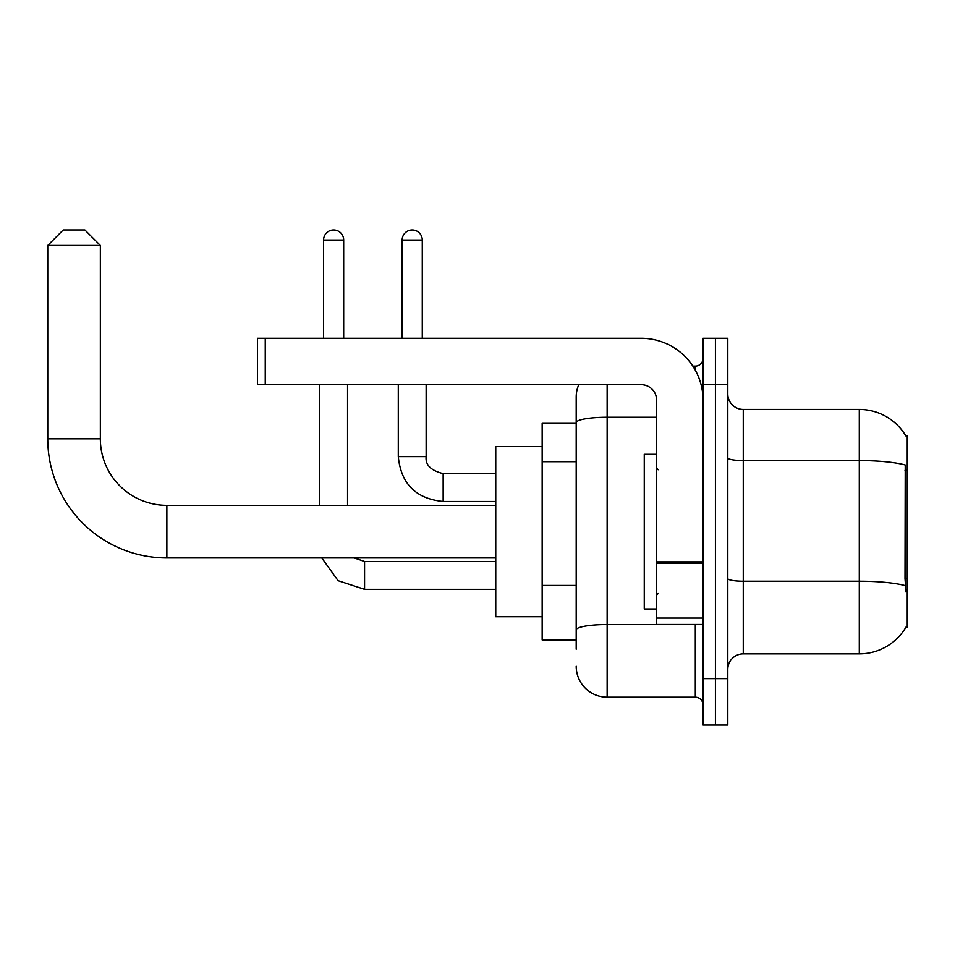<?xml version="1.0" encoding="UTF-8"?>
<svg xmlns="http://www.w3.org/2000/svg" width="955" height="955" viewBox="0 0 955 955"><rect width="100%" height="100%" fill="white"/><g stroke="black" fill="none" stroke-linecap="round" stroke-linejoin="round"><path stroke-width="1.43" d="M743.265 653.853L859.297 653.853A54.149 54.149 0 0 0 905.997 627.101L907.25 627.554L907.25 435.731L905.841 435.922A54.149 54.149 0 0 0 859.297 409.432A54.149 54.149 0 0 1 905.734 435.731A54.149 54.149 0 0 0 859.297 409.432L743.265 409.432A15.471 15.471 0 0 1 727.805 393.961A15.471 15.471 0 0 0 743.265 409.432L743.265 653.853A15.471 15.471 0 0 0 727.805 669.324M576.199 649.209L576.199 422.623L576.199 423.351L542.165 423.351L542.165 639.934L576.199 639.934M715.426 678.611L715.426 725.012L727.805 725.012L727.805 678.611L715.426 678.611L715.426 725.012L703.047 725.012L703.047 678.611L715.426 678.611L715.426 384.686L715.426 678.611M703.047 678.611L703.047 338.273L715.426 338.273L715.426 384.686L715.426 338.273L727.805 338.273L727.805 678.611M905.997 591.981L905.006 578.539L905.233 464.99A54.149 9.407 180 0 0 859.297 460.573L859.297 409.432A54.149 54.149 0 0 1 905.841 435.922M607.141 384.686L607.141 697.174L695.312 697.174L695.312 624.463M692.853 366.123L695.312 366.123A7.736 7.736 0 0 0 703.047 358.388M576.199 452.419L576.199 397.053A30.942 30.942 0 0 1 578.778 384.686M576.199 635.29L576.199 594.75M656.634 417.251L607.141 417.251A30.942 5.372 180 0 0 576.199 422.623L576.199 397.053M703.047 704.909A7.736 7.736 0 0 0 695.312 697.174M607.141 697.174A30.942 30.942 0 0 1 576.199 666.232M656.634 454.294L644.267 454.294L644.267 608.992L656.634 608.992M495.752 557.947L166.862 557.947A119.112 119.112 0 0 1 47.75 438.823L47.75 245.459L63.221 229.988L84.876 229.988L100.347 245.459L47.75 245.459M166.862 557.947L166.862 505.35A66.516 66.516 0 0 1 100.347 438.823L100.347 245.459M542.165 446.558L495.752 446.558L495.752 616.727L542.165 616.727M323.578 338.273L323.578 240.039A10.051 10.051 0 0 1 333.629 229.988A10.051 10.051 0 0 1 343.681 240.039L343.681 338.273M347.548 505.35L347.548 384.686M319.71 505.35L319.71 384.686M402.162 338.273L402.162 240.039A10.051 10.051 0 0 1 412.214 229.988A10.051 10.051 0 0 1 422.277 240.039L422.277 338.273M398.295 384.686L398.295 456.621L426.145 456.621L426.145 384.686M703.047 624.463L656.634 624.463L656.634 561.91L703.047 561.91M703.047 400.157A61.884 61.884 0 0 0 641.175 338.273L265.251 338.273L265.251 384.686L641.175 384.686A15.471 15.471 0 0 1 656.634 400.157L656.634 561.91M265.251 384.686L257.516 384.686L257.516 338.273L265.251 338.273M907.25 470.242L905.006 470.242M907.25 578.539L905.006 578.539M576.199 461.707L542.165 461.707M576.199 585.463L542.165 585.463M859.297 653.853L859.297 460.573L743.265 460.573A15.471 2.686 0 0 1 727.805 457.875M905.4 585.702A54.149 9.407 180 0 0 859.297 581.237L743.265 581.237A15.471 2.686 -0 0 1 727.805 578.539M727.805 384.686L703.047 384.686M697.998 624.463A7.736 1.349 0 0 1 695.312 624.546L607.141 624.546A30.942 5.372 180 0 0 576.199 629.918M695.312 370.194L695.312 366.123M47.75 438.823L100.347 438.823M495.752 589.342L364.571 589.342L338.118 580.724L321.775 557.947L338.118 580.724L364.571 589.342L364.571 561.528M323.578 240.039L343.681 240.039M495.752 501.482L443.156 501.482C415.938 498.785 400.981 483.839 398.295 456.621C400.981 483.839 415.938 498.785 443.156 501.482L443.156 473.656M402.162 240.039L422.277 240.039M703.047 563.247L656.634 563.247M656.634 618.076L703.047 618.076M658.186 469.764L656.634 468.213M658.186 593.521L656.634 595.072M495.752 505.35L166.862 505.35M354.162 557.947L364.571 561.504L354.162 557.947M495.752 561.504L364.571 561.504M426.145 456.621C425.202 464.87 430.872 470.54 443.156 473.632C430.872 470.54 425.202 464.87 426.145 456.621C425.202 464.87 430.872 470.54 443.156 473.632L495.752 473.632M398.295 456.621C400.981 483.839 415.938 498.785 443.156 501.482"/></g></svg>
